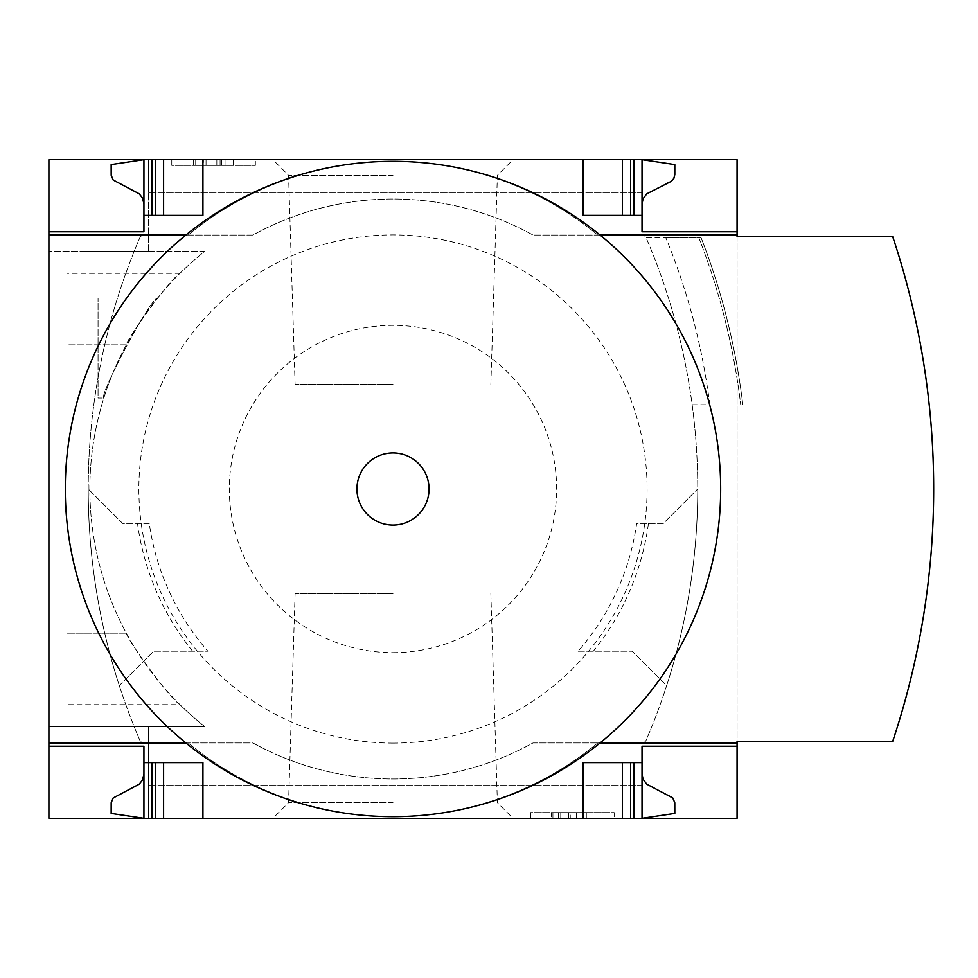 <?xml version="1.0" encoding="UTF-8"?>
<svg xmlns="http://www.w3.org/2000/svg" width="978" height="978" viewBox="0 0 978 978"><rect width="100%" height="100%" fill="white"/><g stroke="black" fill="none" stroke-linecap="round" stroke-linejoin="round"><path stroke-width="0.73" stroke-dasharray="4.89 3.67" d="M179.989 704.686A303.119 303.119 0 0 0 204.732 726.581L48.9 726.581L48.9 251.419L48.9 726.581L204.732 726.581A303.119 303.119 0 0 1 126.358 344.818C125.331 341.432 168.742 280.234 179.989 273.314A303.119 303.119 0 0 1 204.732 251.419L48.9 251.419L204.732 251.419A303.119 303.119 0 0 0 126.358 633.182C125.331 636.568 168.742 697.766 179.989 704.686L66.92 704.686L66.92 633.182L66.92 704.686M103.827 398.058C98.509 395.98 151.028 296.86 157.519 298.119C150.918 296.982 98.546 396.004 103.827 398.058L98.057 398.058L98.057 298.119L98.057 398.058M86.088 726.581L148.522 726.581L86.088 726.581L148.522 726.581L86.088 726.581L86.088 746.238L86.088 726.581L86.088 746.238L143.937 746.238L143.937 818.341L143.937 746.238L143.937 818.341L148.522 818.341L148.522 726.581L148.522 818.341L148.522 785.566L148.522 818.341L143.937 818.341L148.522 818.341L148.522 726.581L148.522 818.341L148.522 785.566L148.522 818.341L143.937 818.341L143.937 746.238L86.088 746.238L143.937 746.238L86.088 746.238L86.088 726.581M126.358 633.182L66.92 633.182L126.358 633.182M126.358 344.818L66.92 344.818L66.92 251.419L66.92 344.818L126.358 344.818M86.088 251.419L148.522 251.419L86.088 251.419L148.522 251.419L86.088 251.419L86.088 231.762L143.937 231.762L143.937 159.658L143.937 231.762L86.088 231.762L143.937 231.762L86.088 231.762L86.088 251.419M48.9 159.658L48.9 818.341L737.07 818.341L737.07 159.658L48.9 159.658M148.522 251.419L148.522 159.658L148.522 192.434L148.522 159.658L143.937 159.658L148.522 159.658L148.522 192.434L148.522 159.658L143.937 159.658L143.937 231.762L143.937 159.658L148.522 159.658L148.522 251.419M392.985 818.341L272.886 818.341L392.985 818.341M642.033 774.099L643.059 779.197L646.764 784.185L671.324 796.691L673.879 799.613L674.808 803.39L674.808 813.427L642.033 818.341L148.522 818.341L642.033 818.341L148.522 818.341L642.033 818.341L642.033 762.632L583.047 762.632L630.565 762.632L583.047 762.632L583.047 818.341M392.985 159.658L272.886 159.658L392.985 159.658M583.047 159.658L583.047 215.368L583.047 159.658L583.047 215.368L642.033 215.368L642.033 159.658L148.522 159.658L642.033 159.658L148.522 159.658L642.033 159.658L583.047 159.658L642.033 159.658L642.033 192.434L642.033 159.658L642.033 192.434L642.033 159.658L674.808 164.573L674.783 175.258L672.778 180.001L646.764 193.815L643.059 198.803L642.033 203.901L642.033 159.658L642.033 203.901M143.937 774.099L142.458 780.138L139.206 784.185L113.191 797.999L111.186 802.742L111.162 813.427L143.937 818.341L143.937 774.099L143.937 818.341L202.923 818.341L143.937 818.341L143.937 746.238M143.937 231.762L143.937 159.658L202.923 159.658L143.937 159.658L143.937 203.901L143.937 159.658L111.162 164.573L111.186 175.258L113.191 180.001L139.206 193.815L142.458 197.862L143.937 203.901M255.356 159.658L171.786 159.658L255.356 159.658L255.356 165.392L171.786 165.392L171.786 159.658L171.786 165.392L255.356 165.392L255.356 159.658M614.184 818.341L530.614 818.341L614.184 818.341L614.184 812.608L530.614 812.608L530.614 818.341L530.614 812.608L614.184 812.608L614.184 818.341M737.07 236.676L737.07 741.324L892.718 741.324A797.657 797.657 0 0 0 892.718 236.676L737.07 236.676M392.753 816.703A321.322 321.322 0 0 1 188.167 742.962A321.322 321.322 0 0 0 597.79 742.962L737.07 742.962M600.076 742.962L597.79 742.962A321.322 321.322 0 0 1 393.217 816.703M48.9 742.962L185.893 742.962M630.565 762.632L633.842 762.632L630.565 762.632L630.565 818.341M152.128 762.632L163.595 762.632L152.128 762.632L152.128 818.341M163.595 762.632L202.923 762.632L163.595 762.632L163.595 818.341M143.937 762.632L202.923 762.632L202.923 818.341M393.217 161.297A321.322 321.322 0 0 1 597.79 235.038A321.322 321.322 0 0 0 188.167 235.038L48.9 235.038M185.893 235.038L188.167 235.038A321.322 321.322 0 0 1 392.753 161.297M737.07 235.038L600.076 235.038M633.842 215.368L642.033 215.368L633.842 215.368L633.842 159.658M163.595 215.368L202.923 215.368L152.128 215.368L163.595 215.368L163.595 159.658M152.128 215.368L143.937 215.368L152.128 215.368L152.128 159.658M143.937 215.368L202.923 215.368L202.923 159.658M192.629 651.214A257.789 257.789 0 0 1 137.507 523.413L122.629 523.413L88.228 489A637.375 637.375 0 0 0 119.304 685.615L153.717 651.214L207.874 651.214A246.126 246.126 0 0 1 149.279 523.413L122.629 523.413L88.228 489A637.375 637.375 0 0 0 119.304 685.615L153.717 651.214L207.874 651.214M578.096 651.214L632.253 651.214L666.654 685.615A637.375 637.375 0 0 0 697.742 489L663.341 523.413L636.69 523.413A246.126 246.126 0 0 1 578.096 651.214L632.253 651.214L666.654 685.615A637.375 637.375 0 0 0 697.742 489L663.341 523.413L636.69 523.413M149.279 523.413L137.507 523.413M692.155 404.745L709.82 404.745A654.575 654.575 0 0 0 665.725 237.507L645.993 237.507A4.914 4.914 0 0 1 646.25 238.009A637.375 637.375 0 0 1 692.155 404.745L709.82 404.745A654.575 654.575 0 0 0 665.725 237.507L645.993 237.507A4.914 4.914 0 0 0 641.727 235.038L533.01 235.038A290.014 290.014 0 0 0 252.947 235.038L144.243 235.038A4.914 4.914 0 0 0 139.72 238.009A637.375 637.375 0 0 0 139.72 739.991A4.914 4.914 0 0 0 144.243 742.962L252.947 742.962A290.014 290.014 0 0 0 533.01 742.962L641.727 742.962A4.914 4.914 0 0 0 646.25 739.991A637.375 637.375 0 0 0 692.155 404.745M665.725 237.507L701.018 237.507L665.725 237.507A654.575 654.575 0 0 1 709.82 404.745M701.018 237.507A687.351 687.351 0 0 1 742.828 404.745A687.351 687.351 0 0 0 701.018 237.507A687.351 687.351 0 0 1 742.828 404.745M641.727 235.038L533.01 235.038A290.014 290.014 0 0 0 252.947 235.038L144.243 235.038A4.914 4.914 0 0 0 139.72 238.009A637.375 637.375 0 0 0 139.72 739.991A4.914 4.914 0 0 0 144.243 742.962L252.947 742.962A290.014 290.014 0 0 0 533.01 742.962L641.727 742.962A4.914 4.914 0 0 0 646.25 739.991A637.375 637.375 0 0 0 646.25 238.009A4.914 4.914 0 0 0 641.727 235.038M392.985 743.121A254.121 254.121 0 0 0 613.059 361.946A254.121 254.121 0 0 0 172.91 361.946A254.121 254.121 0 0 0 392.985 743.121M392.985 652.644A163.644 163.644 0 0 0 534.709 407.178A163.644 163.644 0 0 0 251.26 407.178A163.644 163.644 0 0 0 392.985 652.644M648.463 523.413A257.789 257.789 0 0 1 593.328 651.214M570.272 818.341L551.311 818.341L586.323 818.341L570.272 818.341L570.272 812.608L551.311 812.608L551.311 818.341M551.311 812.608L586.323 812.608L576.335 812.608L576.335 818.341L576.335 812.608L570.272 812.608M586.323 812.608L586.323 818.341L586.323 812.608M558.475 812.608L558.475 818.341L558.475 812.608M568.462 812.608L568.462 818.341L568.462 812.608M560.761 812.608L560.761 818.341M552.925 812.608L552.925 818.341M225.038 159.658L225.038 165.392L216.847 165.392L216.847 159.658L193.632 159.658L233.229 159.658L202.58 159.658L216.847 159.658L216.847 165.392L193.632 165.392L221.419 165.392L221.419 159.658M221.419 165.392L193.901 165.392L233.229 165.392L233.229 159.658L233.229 165.392L203.326 165.392L203.326 159.658M225.038 165.392L203.326 165.392M233.229 165.392L233.229 159.658M193.901 165.392L193.901 159.658L193.901 165.392M737.07 746.238L642.033 746.238L642.033 762.632M622.375 818.341L622.375 762.632M642.033 215.368L642.033 231.762L737.07 231.762M622.375 215.368L622.375 159.658M392.985 802.657L288.571 802.657L392.985 802.657M392.985 593.597L295.099 593.597L392.985 593.597M392.985 384.403L295.099 384.403L392.985 384.403M392.985 175.343L288.571 175.343L392.985 175.343M179.989 273.314L66.92 273.314M698.769 237.507A685.248 685.248 0 0 1 740.725 404.745A685.248 685.248 0 0 0 698.769 237.507M205.111 165.392L205.111 159.658M206.676 165.392L206.676 159.658M220.087 165.392L220.087 159.658M195.71 165.392L195.71 159.658M633.842 818.341L633.842 762.632M155.404 818.341L155.404 762.632M630.565 215.368L630.565 159.658M155.404 215.368L155.404 159.658M642.033 192.434L148.522 192.434L642.033 192.434M642.033 785.566L148.522 785.566L642.033 785.566M202.58 165.392L202.58 159.658M221.725 165.392L221.725 159.658M193.632 165.392L193.632 159.658M295.099 593.597L288.571 802.657L272.886 818.341M490.858 593.597L497.386 802.657L513.071 818.341M490.858 384.403L497.386 175.343L513.071 159.658M295.099 384.403L288.571 175.343L272.886 159.658M157.519 298.119L98.057 298.119"/><path stroke-width="1.47" d="M737.07 742.962L737.07 741.324L892.718 741.324A797.657 797.657 0 0 0 892.718 236.676L737.07 236.676L737.07 235.038L600.076 235.038A327.703 327.703 0 0 1 600.076 742.962L737.07 742.962L737.07 818.341L48.9 818.341L48.9 742.962L185.893 742.962A327.703 327.703 0 0 1 185.893 235.038L48.9 235.038L48.9 742.962M48.9 235.038L48.9 159.658L143.937 159.658L111.162 164.573L111.186 175.258L113.191 180.001L139.206 193.815L142.458 197.862L143.937 203.901M143.937 746.238L48.9 746.238L143.937 746.238L143.937 818.341L111.162 813.427L111.186 802.742L113.191 797.999L139.206 784.185L142.458 780.138L143.937 774.099M143.937 231.762L48.9 231.762L143.937 231.762L143.937 159.658L737.07 159.658L737.07 235.038M737.07 746.238L642.033 746.238L642.033 762.632L583.047 762.632L583.047 818.341M202.923 818.341L202.923 762.632L143.937 762.632M642.033 762.632L642.033 818.341L674.808 813.427L674.783 802.742L672.778 797.999L646.764 784.185L643.059 779.197L642.033 774.099M583.047 159.658L583.047 215.368L642.033 215.368L642.033 231.762L737.07 231.762M143.937 215.368L202.923 215.368L202.923 159.658M642.033 203.901L643.059 198.803L646.764 193.815L671.324 181.309L673.879 178.387L674.808 174.61L674.808 164.573L642.033 159.658L642.033 215.368M600.076 742.962A327.703 327.703 0 0 1 185.893 742.962M185.893 235.038A327.703 327.703 0 0 1 600.076 235.038M392.985 452.936A36.064 36.064 0 0 1 424.22 507.032A36.064 36.064 0 0 1 361.75 507.032A36.064 36.064 0 0 1 392.985 452.936M622.375 818.341L622.375 762.632M163.595 818.341L163.595 762.632M622.375 215.368L622.375 159.658M163.595 215.368L163.595 159.658M633.842 818.341L633.842 762.632M630.565 818.341L630.565 762.632M155.404 818.341L155.404 762.632M152.128 818.341L152.128 762.632M630.565 215.368L630.565 159.658M633.842 215.368L633.842 159.658M155.404 215.368L155.404 159.658M152.128 215.368L152.128 159.658"/></g></svg>
